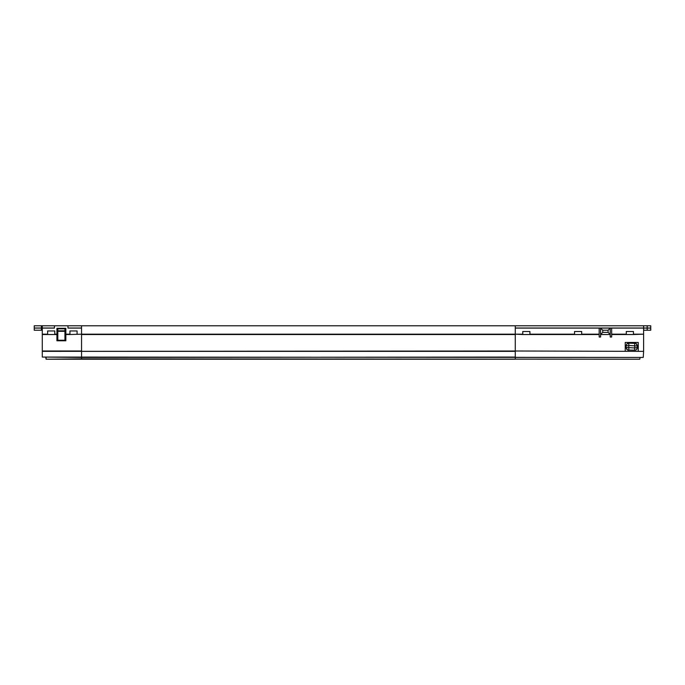 <?xml version="1.0" encoding="UTF-8"?>
<svg xmlns="http://www.w3.org/2000/svg" width="685" height="685" viewBox="0 0 685 685"><rect width="100%" height="100%" fill="white"/><g stroke="black" fill="none" stroke-linecap="round" stroke-linejoin="round"><path stroke-width="1.03" d="M643.609 351.362L643.249 357.433L515.274 357.433L515.274 358.854L515.274 357.073L81.549 357.433L81.549 351.362L515.274 351.362L515.274 357.073L515.274 351.003L643.609 351.362L515.274 351.003L515.274 334.177L522.775 334.528L522.775 331.497L529.916 331.497L529.916 334.528L574.535 334.528L574.535 331.497L581.676 331.497L581.676 334.528L599.169 334.528L599.169 328.106L515.274 328.106L515.274 334.177L515.274 325.786L515.274 328.012L643.609 328.012L643.609 325.786L34.25 325.786L34.25 328.012L41.391 328.012L41.391 325.786M643.609 325.786L647.179 325.786L647.179 328.012L643.609 328.012M650.75 325.786L650.75 328.012L650.75 325.786L647.179 325.786M650.75 328.012L647.179 328.012M45.767 357.433L46.118 359.214L515.274 359.214L81.549 359.214L81.549 357.433L42.282 357.073L643.249 357.433L640.132 357.433L639.773 359.214L81.549 358.854L81.549 325.786L81.549 328.012L67.986 328.012L67.986 325.786L67.986 328.106L81.549 328.106L81.549 334.177L69.947 334.528L69.947 330.958L77.088 330.958L77.088 334.177M608.092 330.247L608.092 332.388L602.74 332.388L602.74 330.247L608.092 330.247L610.232 328.106L611.662 328.106L611.662 334.528L626.296 334.528L626.296 331.497L633.437 331.497L633.437 334.528L643.609 334.177L633.437 334.177M611.662 328.106L643.609 328.106L643.609 334.177M643.609 334.528L643.609 351.003M574.535 334.528L581.676 334.528M522.775 334.528L529.916 334.528M638.257 351.003L638.257 342.44L625.225 342.44L625.225 351.003M626.296 334.528L633.437 334.528M599.169 334.528L599.169 337.029L600.591 337.029L600.591 334.528L610.232 334.528L610.232 337.029L611.662 337.029L611.662 334.528M602.74 332.388L600.591 334.528L600.591 328.106L602.74 330.247M608.092 332.388L610.232 334.528L610.232 328.106L599.169 328.106M515.274 357.433L640.132 357.433M643.609 328.106L650.75 328.106L650.75 330.247L643.609 330.247M650.75 328.106L650.75 330.247M626.809 343.956L625.936 346.011L628.796 345.471L628.796 343.151L626.809 343.956L625.936 346.011L625.936 347.432L627.631 350.044L635.474 350.181L636.673 349.487L637.538 347.432L634.687 347.971L625.936 347.432L626.972 349.633M627.631 350.044L628.796 350.292L628.796 345.471L637.538 346.011L635.851 343.399L628.796 343.151M636.673 349.487L637.538 346.011L636.511 343.81M42.282 357.073L42.282 351.362L515.274 351.003L515.274 334.528L81.549 334.177L522.775 334.177M515.274 334.528L81.549 334.528L81.549 351.003L42.282 351.003L42.282 328.106L34.25 328.106L34.25 330.247L41.391 330.247L41.391 328.106M46.118 359.214L81.549 358.854L46.118 359.214L46.118 357.433M65.846 340.779L56.915 340.779L56.915 328.286L65.846 328.286L65.846 340.779M54.774 334.528L47.633 334.528L47.633 330.958L54.774 330.958L54.774 334.528L56.915 334.528L54.774 334.528M47.633 334.528L42.282 334.528L47.633 334.528M69.947 334.528L65.846 334.528L69.947 334.528M42.282 328.106L54.423 328.106L54.423 325.786L54.423 328.012L42.282 328.012L42.282 325.786M42.282 330.247L41.391 330.247M42.282 328.012L41.391 328.012M65.306 331.155L65.306 328.817L57.454 328.817L57.454 340.24L65.306 340.24L65.306 331.155M574.535 334.177L529.916 334.177M599.169 334.177L581.676 334.177M626.296 334.177L611.662 334.177M647.179 328.106L647.179 330.247M635.851 343.399L634.687 343.151L634.687 350.292M47.633 334.177L42.282 334.177M56.915 334.177L54.774 334.177M69.947 334.177L65.846 334.177M57.814 340.24L57.814 331.326L64.947 331.326L64.947 340.24M64.947 328.817L64.947 330.812L57.814 330.812L57.814 328.817M628.008 343.262L627.469 343.476M635.474 350.181L636.014 349.966"/></g></svg>

